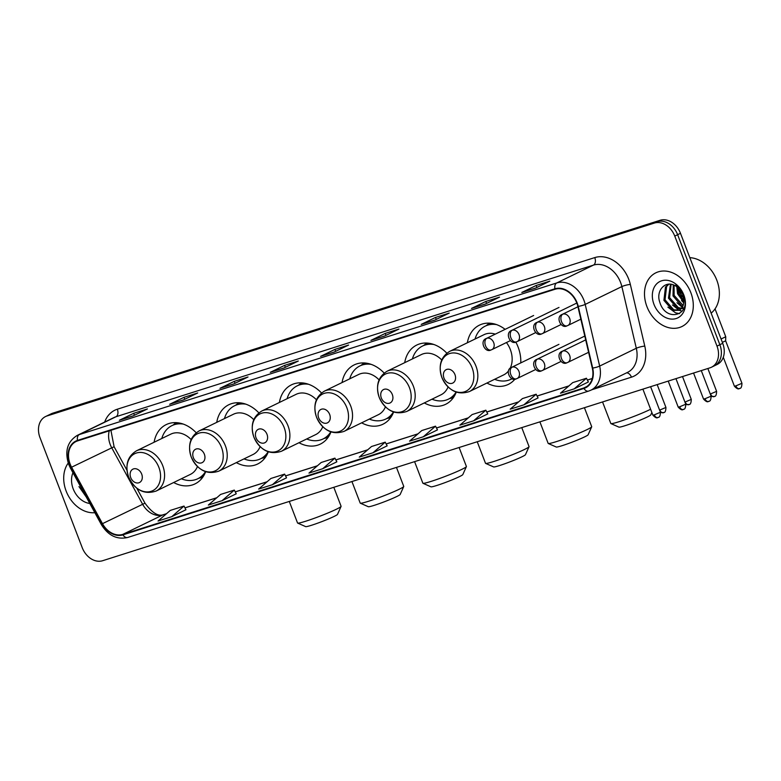 <?xml version="1.0" encoding="UTF-8"?>
<svg xmlns="http://www.w3.org/2000/svg" width="781" height="781" viewBox="0 0 781 781"><rect width="100%" height="100%" fill="white"/><g stroke="black" fill="none" stroke-linecap="round" stroke-linejoin="round"><path stroke-width="1.17" d="M486.934 383.032A32.958 25.324 -115.9 0 0 508.275 384.418A32.958 25.324 -115.9 0 0 514.972 379.117M520.771 362.911A32.958 25.324 -115.9 0 0 518.106 347.076A32.958 25.324 -115.9 0 0 515.802 342.068M424.288 402.928A32.958 25.324 -115.9 0 0 445.619 404.314A32.958 25.324 -115.9 0 0 456.25 392.15M361.632 422.824A32.958 25.324 -115.9 0 0 382.973 424.21A32.958 25.324 -115.9 0 0 393.604 412.046M298.977 442.72A32.958 25.324 -115.9 0 0 320.317 444.106A32.958 25.324 -115.9 0 0 330.949 431.942M236.331 462.625A32.958 25.324 -115.9 0 0 257.662 464.002A32.958 25.324 -115.9 0 0 268.293 451.838M173.675 482.521A32.958 25.324 -115.9 0 0 195.006 483.898A32.958 25.324 -115.9 0 0 205.637 471.744M258.853 412.866A32.958 25.324 -115.9 0 0 228.843 404.724A32.958 25.324 -115.9 0 0 216.747 422.355M321.508 392.97A32.958 25.324 -115.9 0 0 291.498 384.818A32.958 25.324 -115.9 0 0 279.403 402.459M384.164 373.074A32.958 25.324 -115.9 0 0 354.144 364.922A32.958 25.324 -115.9 0 0 342.058 382.553M446.81 353.178A32.958 25.324 -115.9 0 0 416.8 345.026A32.958 25.324 -115.9 0 0 404.714 362.657M505.122 329.348A32.958 25.324 -115.9 0 0 479.456 325.13A32.958 25.324 -115.9 0 0 467.36 342.761M196.207 432.772A32.958 25.324 -115.9 0 0 166.187 424.62A32.958 25.324 -115.9 0 0 154.101 442.251M711.432 367.246L717.163 364.463A18.656 14.331 -115.9 0 0 722.728 343.328L680.485 233.304A18.656 14.331 -115.9 0 0 660.101 220.281L52.786 413.159A18.656 14.331 -115.9 0 0 51.292 413.754L48.432 415.15A18.656 14.331 -115.9 0 1 49.916 414.555A18.656 14.331 -115.9 0 0 48.432 415.15L45.562 416.537A18.656 14.331 -115.9 0 0 40.007 437.672L82.239 547.696A18.656 14.331 -115.9 0 0 102.623 560.719L709.949 367.841A18.656 14.331 -115.9 0 0 711.432 367.246A18.656 14.331 -115.9 0 0 716.997 346.11L674.764 236.087A18.656 14.331 -115.9 0 0 654.371 223.073L47.055 415.941A18.656 14.331 -115.9 0 0 45.562 416.537M654.371 223.073L49.916 414.555L657.241 221.677A18.656 14.331 -115.9 0 1 677.625 234.69A18.656 14.331 -115.9 0 0 657.241 221.677L660.101 220.281M716.997 346.11L719.857 344.714L677.625 234.69L719.857 344.714A18.656 14.331 -115.9 0 1 714.293 365.85A18.656 14.331 -115.9 0 0 719.857 344.714L722.728 343.328M66.151 491.093A29.854 22.932 -115.9 0 0 94.843 512.697A29.854 22.932 -115.9 0 1 66.151 491.093A29.854 22.932 -115.9 0 1 68.22 463.055A29.854 22.932 -115.9 0 0 66.151 491.093M646.941 306.64A29.854 22.932 -115.9 0 0 681.95 326.517A29.854 22.932 -115.9 0 0 690.853 292.699A29.854 22.932 -115.9 0 0 655.845 272.823A29.854 22.932 -115.9 0 0 646.941 306.64A29.854 22.932 -115.9 0 0 681.95 326.517A29.854 22.932 -115.9 0 0 690.853 292.699A29.854 22.932 -115.9 0 0 655.845 272.823A29.854 22.932 -115.9 0 0 646.941 306.64M70.134 464.051A19.896 15.288 64.1 0 1 76.069 441.509A19.896 15.288 64.1 0 1 77.651 440.875L555.096 289.243A19.896 15.288 64.1 0 1 577.852 306.416L592.301 368.095A19.896 15.288 64.1 0 1 585.36 387.356A19.896 15.288 64.1 0 1 583.768 387.991L122.773 534.389A19.896 15.288 64.1 0 1 102.487 523.651L71.588 467.204A19.896 15.288 64.1 0 1 70.134 464.051M69.763 464.168A20.394 15.669 -115.9 0 0 71.256 467.399L102.155 523.846A20.394 15.669 -115.9 0 0 122.959 534.858L583.944 388.45A20.394 15.669 -115.9 0 0 592.691 368.066L578.243 306.386A20.394 15.669 -115.9 0 0 554.92 288.785L77.475 440.416A20.394 15.669 -115.9 0 0 69.763 464.168M535.532 288.101L549.844 281.131L536.127 285.495L521.806 292.455L535.532 288.101M522.333 292.279A4.979 3.163 72.4 0 0 522.079 292.348A4.979 3.163 72.4 0 0 521.806 292.455M536.879 287.437L536.127 285.495M485.226 304.073L499.547 297.112L485.821 301.466L471.499 308.427L485.226 304.073M472.027 308.261A4.979 3.163 72.4 0 0 471.773 308.319A4.979 3.163 72.4 0 0 471.499 308.427M486.573 303.418L485.821 301.466M434.919 320.054L449.241 313.083L435.515 317.447L421.193 324.408L434.919 320.054M421.72 324.232A4.979 3.163 72.4 0 0 421.467 324.3A4.979 3.163 72.4 0 0 421.193 324.408M436.267 319.39L435.515 317.447M384.613 336.025L398.935 329.065L385.209 333.419L370.897 340.379L384.613 336.025M371.414 340.213A4.979 3.163 72.4 0 0 371.16 340.272A4.979 3.163 72.4 0 0 370.897 340.379M385.96 335.371L385.209 333.419M133.082 415.902L147.404 408.941L133.688 413.305L119.366 420.266L133.082 415.902M119.893 420.09A4.979 3.163 72.4 0 0 119.639 420.158A4.979 3.163 72.4 0 0 119.366 420.266M134.439 415.248L133.688 413.305M183.389 399.931L197.71 392.97L183.994 397.324L169.672 404.285L183.389 399.931M170.199 404.119A4.979 3.163 72.4 0 0 169.946 404.177A4.979 3.163 72.4 0 0 169.672 404.285M184.746 399.276L183.994 397.324M233.695 383.949L248.016 376.989L234.3 381.353L219.978 388.313L233.695 383.949M220.506 388.137A4.979 3.163 72.4 0 0 220.252 388.206A4.979 3.163 72.4 0 0 219.978 388.313M235.042 383.295L234.3 381.353M284.001 367.978L298.322 361.017L284.606 365.371L270.285 372.332L284.001 367.978M270.812 372.166A4.979 3.163 72.4 0 0 270.558 372.225A4.979 3.163 72.4 0 0 270.285 372.332M285.348 367.324L284.606 365.371M334.307 351.997L348.629 345.036L334.912 349.4L320.591 356.361L334.307 351.997M321.108 356.185A4.979 3.163 72.4 0 0 320.864 356.253A4.979 3.163 72.4 0 0 320.591 356.361M335.654 351.343L334.912 349.4M473.598 420.813L485.841 410.201L472.124 414.565L459.872 425.167L473.598 420.813L487.764 413.901M523.905 404.831L538.08 397.939L536.147 394.229L522.43 398.583L510.178 409.195L523.905 404.831L536.147 394.229M574.201 388.86L588.386 381.968L586.453 378.248L572.727 382.612L560.485 393.214L574.201 388.86L586.453 378.248M322.68 468.737L334.922 458.135L321.206 462.489L308.964 473.091L322.68 468.737L336.845 461.825M272.374 484.718L286.549 477.826L284.616 474.106L270.9 478.47L258.657 489.072L272.374 484.718L284.616 474.106M222.068 500.689L236.252 493.797L234.32 490.087L220.593 494.441L208.351 505.043L222.068 500.689L234.32 490.087M171.761 516.671L184.013 506.059L170.287 510.413L158.045 521.025L171.761 516.671L185.937 509.749M423.292 436.784L437.467 429.892L435.534 426.182L421.818 430.536L409.576 441.138L423.292 436.784L435.534 426.182M372.986 452.765L385.228 442.153L371.512 446.517L359.27 457.119L372.986 452.765L387.151 445.853M385.228 442.153L387.161 445.873M334.922 458.135L336.855 461.844M184.013 506.059L185.946 509.778M485.841 410.201L487.774 413.92M72.965 472.72A20.277 15.571 -115.9 0 0 73.189 488.857A20.277 15.571 -115.9 0 0 89.795 503.472M78.969 486.592L86.193 496.892M341.082 506.41L337.499 514.386A17.104 1.22 159 0 1 328.225 519.062A17.104 1.22 159 0 1 311.697 525.213A17.104 1.22 159 0 1 305.654 526.619L297.649 523.075A23.323 1.66 -21 0 0 305.898 521.161A23.323 1.66 -21 0 0 328.43 512.775A23.323 1.66 -21 0 0 341.082 506.41A23.323 1.66 -21 0 0 341.092 506.273L333.809 487.295M141.693 474.096A7.459 5.731 -115.9 0 0 133.541 468.893A7.459 5.731 -115.9 0 0 130.72 477.581A7.459 5.731 -115.9 0 0 138.872 482.785A7.459 5.731 -115.9 0 0 141.693 474.096M191.111 439.576A22.385 17.202 -115.9 0 0 170.814 434.129L136.499 450.803C127.488 456.377 124.853 465.085 128.592 476.947C135.045 490.185 144.202 494.9 156.073 491.073A22.385 17.202 -115.9 0 0 162.751 465.71A22.385 17.202 -115.9 0 0 136.499 450.803M183.271 424.083A29.541 22.698 -115.9 0 0 171.986 425.606A29.541 22.698 -115.9 0 0 161.794 438.512M180.04 423.165A29.541 22.698 -115.9 0 0 173.411 424.913L171.986 425.606M181.368 478.782A29.541 22.698 -115.9 0 0 197.808 478.733L199.243 478.04A29.541 22.698 -115.9 0 0 204.71 473.911M197.808 478.733A29.541 22.698 -115.9 0 0 205.462 471.675M156.073 491.073L190.388 474.389A22.385 17.202 -115.9 0 0 197.447 466.55M289.282 501.441L297.551 522.987A23.323 1.66 -21 0 0 297.649 523.075M403.738 486.514L400.155 494.49A17.104 1.22 159 0 1 390.871 499.166A17.104 1.22 159 0 1 374.353 505.307A17.104 1.22 159 0 1 368.31 506.723L360.305 503.179A23.323 1.66 -21 0 0 368.554 501.256A23.323 1.66 -21 0 0 391.076 492.879A23.323 1.66 -21 0 0 403.738 486.514A23.323 1.66 -21 0 0 403.748 486.378L396.465 467.399M204.349 454.2A7.459 5.731 -115.9 0 0 196.197 448.997A7.459 5.731 -115.9 0 0 193.376 457.686A7.459 5.731 -115.9 0 0 201.527 462.889A7.459 5.731 -115.9 0 0 204.349 454.2M253.766 419.67A22.385 17.202 -115.9 0 0 233.47 414.223L199.145 430.907C190.144 436.481 187.508 445.19 191.238 457.051C197.7 470.289 206.858 474.994 218.719 471.177A22.385 17.202 -115.9 0 0 225.397 445.814A22.385 17.202 -115.9 0 0 199.145 430.907M245.927 404.187A29.541 22.698 -115.9 0 0 234.632 405.71A29.541 22.698 -115.9 0 0 224.45 418.616M242.686 403.26A29.541 22.698 -115.9 0 0 236.067 405.007L234.632 405.71M244.023 458.877A29.541 22.698 -115.9 0 0 260.464 458.837L261.899 458.144A29.541 22.698 -115.9 0 0 267.366 454.015M260.464 458.837A29.541 22.698 -115.9 0 0 268.117 451.779M218.719 471.177L253.044 454.493A22.385 17.202 -115.9 0 0 260.102 446.654M351.928 481.535L360.207 503.091A23.323 1.66 -21 0 0 360.305 503.179M466.384 466.608L462.811 474.594A17.104 1.22 159 0 1 453.527 479.27A17.104 1.22 159 0 1 437.009 485.411A17.104 1.22 159 0 1 430.956 486.827L422.96 483.283A23.323 1.66 -21 0 0 431.2 481.36A23.323 1.66 -21 0 0 453.732 472.983A23.323 1.66 -21 0 0 466.384 466.608A23.323 1.66 -21 0 0 466.403 466.482L459.111 447.503M267.004 434.304A7.459 5.731 -115.9 0 0 258.843 429.091A7.459 5.731 -115.9 0 0 256.022 437.79A7.459 5.731 -115.9 0 0 264.183 442.993A7.459 5.731 -115.9 0 0 267.004 434.304M316.422 399.774A22.385 17.202 -115.9 0 0 296.116 394.327L261.801 411.011C252.79 416.585 250.154 425.294 253.893 437.155C260.346 450.393 269.513 455.098 281.375 451.281A22.385 17.202 -115.9 0 0 288.052 425.918A22.385 17.202 -115.9 0 0 261.801 411.011M308.583 384.291A29.541 22.698 -115.9 0 0 297.288 385.814A29.541 22.698 -115.9 0 0 287.096 398.71M305.342 383.364A29.541 22.698 -115.9 0 0 298.723 385.111L297.288 385.814M306.679 438.981A29.541 22.698 -115.9 0 0 323.119 438.942L324.545 438.248A29.541 22.698 -115.9 0 0 330.012 434.119M323.119 438.942A29.541 22.698 -115.9 0 0 330.773 431.883M281.375 451.281L315.69 434.597A22.385 17.202 -115.9 0 0 322.748 426.758M414.584 461.639L422.863 483.195A23.323 1.66 -21 0 0 422.96 483.283M529.04 446.712L525.457 454.698A17.104 1.22 159 0 1 516.182 459.365A17.104 1.22 159 0 1 499.664 465.515A17.104 1.22 159 0 1 493.612 466.921L485.606 463.387A23.323 1.66 -21 0 0 493.856 461.464A23.323 1.66 -21 0 0 516.387 453.087A23.323 1.66 -21 0 0 529.04 446.712A23.323 1.66 -21 0 0 529.049 446.586L521.767 427.607M329.65 414.408A7.459 5.731 -115.9 0 0 321.499 409.195A7.459 5.731 -115.9 0 0 318.677 417.894A7.459 5.731 -115.9 0 0 326.829 423.097A7.459 5.731 -115.9 0 0 329.65 414.408M379.068 379.878A22.385 17.202 -115.9 0 0 358.772 374.431L324.457 391.115C315.446 396.68 312.81 405.398 316.549 417.249C323.002 430.497 332.159 435.202 344.03 431.385A22.385 17.202 -115.9 0 0 350.708 406.022A22.385 17.202 -115.9 0 0 324.457 391.115M371.229 364.395A29.541 22.698 -115.9 0 0 359.943 365.908A29.541 22.698 -115.9 0 0 349.751 378.814M367.997 363.468A29.541 22.698 -115.9 0 0 361.369 365.215L359.943 365.908M369.325 419.085A29.541 22.698 -115.9 0 0 385.765 419.046L387.2 418.352A29.541 22.698 -115.9 0 0 392.667 414.223M385.765 419.046A29.541 22.698 -115.9 0 0 393.419 411.987M344.03 431.385L378.346 414.701A22.385 17.202 -115.9 0 0 385.404 406.862M477.24 441.743L485.509 463.299A23.323 1.66 -21 0 0 485.606 463.387M591.695 426.816L588.113 434.802A17.104 1.22 159 0 1 578.828 439.469A17.104 1.22 159 0 1 562.31 445.619A17.104 1.22 159 0 1 556.267 447.025L548.262 443.491A23.323 1.66 -21 0 0 556.511 441.568A23.323 1.66 -21 0 0 579.033 433.182A23.323 1.66 -21 0 0 591.695 426.816A23.323 1.66 -21 0 0 591.705 426.68L584.422 407.702M392.306 394.503A7.459 5.731 -115.9 0 0 384.154 389.299A7.459 5.731 -115.9 0 0 381.333 397.988A7.459 5.731 -115.9 0 0 389.485 403.201A7.459 5.731 -115.9 0 0 392.306 394.503M441.724 359.982A22.385 17.202 -115.9 0 0 421.428 354.535L387.103 371.219C378.102 376.784 375.466 385.502 379.195 397.353C385.658 410.601 394.815 415.307 406.686 411.489A22.385 17.202 -115.9 0 0 413.354 386.126A22.385 17.202 -115.9 0 0 387.103 371.219M433.885 344.499A29.541 22.698 -115.9 0 0 422.589 346.012A29.541 22.698 -115.9 0 0 412.407 358.918M430.653 343.572A29.541 22.698 -115.9 0 0 424.024 345.319L422.589 346.012M431.981 399.189A29.541 22.698 -115.9 0 0 448.421 399.15L449.856 398.447A29.541 22.698 -115.9 0 0 455.323 394.317M448.421 399.15A29.541 22.698 -115.9 0 0 456.075 392.091M406.686 411.489L441.001 394.805A22.385 17.202 -115.9 0 0 448.06 386.966M539.886 421.847L548.164 443.403A23.323 1.66 -21 0 0 548.262 443.491M651.852 412.485L650.768 414.906A17.104 1.22 159 0 1 641.484 419.573A17.104 1.22 159 0 1 624.966 425.723A17.104 1.22 159 0 1 618.913 427.129L610.918 423.595A23.323 1.66 -21 0 0 619.157 421.672A23.323 1.66 -21 0 0 650.612 409.264M454.962 374.607A7.459 5.731 -115.9 0 0 446.8 369.403A7.459 5.731 -115.9 0 0 443.979 378.092A7.459 5.731 -115.9 0 0 452.14 383.305A7.459 5.731 -115.9 0 0 454.962 374.607M510.071 368.456A22.385 17.202 -115.9 0 0 510.325 349.546A22.385 17.202 -115.9 0 0 506.449 342.537M495.271 334.141A22.385 17.202 -115.9 0 0 484.074 334.639L449.758 351.323C440.757 356.888 438.121 365.606 441.851 377.457C448.304 390.695 457.471 395.411 469.332 391.584A22.385 17.202 -115.9 0 0 476.01 366.23A22.385 17.202 -115.9 0 0 449.758 351.323M496.54 324.603A29.541 22.698 -115.9 0 0 485.245 326.116A29.541 22.698 -115.9 0 0 475.053 339.022M493.299 323.676A29.541 22.698 -115.9 0 0 486.68 325.423L485.245 326.116M494.637 379.293A29.541 22.698 -115.9 0 0 511.077 379.254A29.541 22.698 -115.9 0 0 512.111 378.707M469.332 391.584L503.647 374.909A22.385 17.202 -115.9 0 0 508.509 370.916M602.542 401.951L610.82 423.497A23.323 1.66 -21 0 0 610.918 423.595M715.045 308.885L725.754 336.767L721.058 338.993M739.617 388.518A4.042 2.568 -107.6 0 1 739.402 388.606A4.042 2.568 -107.6 0 1 735.848 385.882L741.95 383.305L725.637 340.809L722.357 342.371M711.14 313.152A31.094 23.889 -115.9 0 0 716.821 280.223A31.094 23.889 -115.9 0 0 689.838 257.662M683.853 302.511L677.547 293.724L676.776 286.715M683.961 301.183L678.679 293.168L677.83 287.525M682.867 306.337L681.754 305.996L672.997 295.931L673.271 284.88M683.18 305.547L674.13 295.374L674.071 285.192M683.707 308.095L681.891 308.69M681.237 308.778L677.215 308.202L668.448 298.137L670.469 284.235M684 307.89L682.379 308.231M681.696 308.27L678.347 307.646L669.59 297.59L671.113 284.323M683.629 303.819A14.058 10.797 -115.9 0 0 682.809 294.642A14.058 10.797 -115.9 0 0 675.448 285.885C665.519 279.657 655.61 290.649 659.76 302.14C665.851 322.963 691.458 315.495 683.853 295.833L675.77 284.606L683.15 294.74L683.629 303.819L682.243 307.499L679.167 310.301L672.666 310.408L663.909 300.353L665.48 287.008L668.595 284.206M679.724 309.998L673.798 309.862L665.041 299.797L666.613 286.451L668.897 284.186M685.025 300.138L679.685 292.406L678.513 288.14M653.99 304.405A20.277 15.571 -115.9 0 0 676.141 318.541A20.277 15.571 -115.9 0 0 683.805 294.935A20.277 15.571 -115.9 0 0 661.653 280.789A20.277 15.571 -115.9 0 0 653.99 304.405M679.529 313.611L675.545 312.839L667.892 307.158M682.194 311.199L679.206 310.282M679.06 310.213L672.441 304.941M683.609 308.007L682.877 307.655M682.33 307.353L676.981 302.735M683.795 302.921L681.53 300.529M52.786 413.159L47.055 415.941M680.485 233.304L674.764 236.087M109.262 430.839A19.896 15.288 -115.9 0 0 110.228 444.565A19.896 15.288 -115.9 0 0 111.683 447.708L142.581 504.165A19.896 15.288 -115.9 0 0 162.878 514.894L166.412 513.771M104.674 422.072A31.094 23.889 64.1 0 1 117.326 409.215L594.771 257.593A6.219 3.954 -107.6 0 1 593.414 265.12L115.969 416.751A24.875 19.115 -115.9 0 0 113.987 417.542L77.329 435.359A24.875 19.115 64.1 0 1 79.311 434.568A6.219 3.954 72.4 0 0 77.475 440.416M594.771 257.593A31.094 23.889 64.1 0 1 628.754 279.286A31.094 23.889 64.1 0 1 630.335 284.421L644.784 346.1A31.094 23.889 64.1 0 1 631.448 377.174L591.695 389.797M620.592 282.478A24.875 19.115 -115.9 0 0 593.414 265.12L556.755 282.947A24.875 19.115 64.1 0 1 585.203 304.405L599.652 366.084A24.875 19.115 64.1 0 1 590.963 390.158L627.631 372.332A24.875 19.115 -115.9 0 0 636.31 348.267L621.861 286.588A24.875 19.115 -115.9 0 0 620.592 282.478M77.329 435.359C67.41 441.509 64.53 451.164 68.679 464.324L70.397 468.024L71.256 467.399M127.996 537.348A6.219 3.954 -107.6 0 1 127.654 537.484A6.219 3.954 -107.6 0 1 122.959 534.858M583.944 388.45A6.219 3.954 72.4 0 0 588.64 391.086L590.963 390.158M592.691 368.066A6.219 1.123 -13.2 0 0 599.652 366.084L636.31 348.267A6.219 1.123 166.8 0 1 644.784 346.1M70.397 468.024L101.296 524.481L102.155 523.846M578.243 306.386A6.219 1.123 -13.2 0 0 585.203 304.405L621.861 286.588A6.219 1.123 166.8 0 1 630.335 284.421M554.92 288.785A6.219 3.954 -107.6 0 1 556.755 282.947L79.311 434.568L115.969 416.751A6.219 3.954 -107.6 0 0 117.326 409.215M626.499 372.888A6.219 3.954 -107.6 0 1 631.448 377.174M583.768 387.991L586.834 386.497M71.588 467.204L114.094 446.722L126.971 470.25M102.487 523.651L144.993 503.169C152.129 512.902 158.299 516.729 163.483 514.65L166.509 513.693M122.773 534.389L162.878 514.894A11.198 7.117 -107.6 0 1 163.483 514.65M184.96 507.884L216.718 497.8M235.266 491.913L267.024 481.818M285.573 475.932L317.33 465.847M335.879 459.96L367.636 449.866M386.175 443.979L417.942 433.894M436.481 428.008L468.249 417.913M486.788 412.026L518.555 401.942M537.094 396.055L568.861 385.96M587.4 380.074L592.252 378.531M158.875 467.37A20.57 15.796 -115.9 0 0 136.402 453.019A20.57 15.796 -115.9 0 0 128.631 476.976A20.57 15.796 -115.9 0 0 151.104 491.327A20.57 15.796 -115.9 0 0 158.875 467.37M198.989 478.167A29.815 22.913 -115.9 0 0 203.431 476.225M177.424 422.746A29.815 22.913 -115.9 0 0 173.157 425.03M221.531 447.474A20.57 15.796 -115.9 0 0 199.057 433.123A20.57 15.796 -115.9 0 0 191.277 457.08A20.57 15.796 -115.9 0 0 213.76 471.421A20.57 15.796 -115.9 0 0 221.531 447.474M261.645 458.262A29.815 22.913 -115.9 0 0 266.077 456.329M240.079 402.84A29.815 22.913 -115.9 0 0 235.813 405.134M284.177 427.578A20.57 15.796 -115.9 0 0 261.703 413.227A20.57 15.796 -115.9 0 0 253.932 437.184A20.57 15.796 -115.9 0 0 276.406 451.525A20.57 15.796 -115.9 0 0 284.177 427.578M324.3 438.366A29.815 22.913 -115.9 0 0 328.733 436.433M302.735 382.944A29.815 22.913 -115.9 0 0 298.469 385.238M346.832 407.672A20.57 15.796 -115.9 0 0 324.359 393.331A20.57 15.796 -115.9 0 0 316.588 417.279A20.57 15.796 -115.9 0 0 339.061 431.629A20.57 15.796 -115.9 0 0 346.832 407.672M386.946 418.47A29.815 22.913 -115.9 0 0 391.388 416.527M365.381 363.048A29.815 22.913 -115.9 0 0 361.125 365.342M409.488 387.776A20.57 15.796 -115.9 0 0 387.015 373.435A20.57 15.796 -115.9 0 0 379.234 397.383A20.57 15.796 -115.9 0 0 401.717 411.733A20.57 15.796 -115.9 0 0 409.488 387.776M449.602 398.574A29.815 22.913 -115.9 0 0 454.034 396.631M428.037 343.152A29.815 22.913 -115.9 0 0 423.771 345.436M472.144 367.88A20.57 15.796 -115.9 0 0 449.661 353.529A20.57 15.796 -115.9 0 0 441.89 377.487A20.57 15.796 -115.9 0 0 464.363 391.837A20.57 15.796 -115.9 0 0 472.144 367.88M490.693 323.256A29.815 22.913 -115.9 0 0 486.426 325.54M486.885 338.261A6.219 4.774 -115.9 0 0 486.387 338.456C479.114 340.848 485.06 353.383 490.985 349.976A6.219 3.954 -107.6 0 1 485.528 345.788A6.219 3.954 72.4 0 1 486.885 338.261A6.219 4.774 -115.9 0 1 493.68 342.595A6.219 4.774 -115.9 0 1 491.825 349.644L490.985 349.976A6.219 3.954 -107.6 0 0 491.327 349.839A6.219 4.774 -115.9 0 0 491.825 349.644L510.315 340.653M663.616 412.661A4.042 2.568 -107.6 0 1 663.391 412.749A4.042 2.568 -107.6 0 1 659.847 410.025L659.594 410.103M657.172 384.603L665.939 407.448L659.847 410.025M512.219 330.217A6.219 4.774 -115.9 0 0 511.721 330.412C504.448 332.794 510.393 345.329 516.319 341.932A6.219 3.954 -107.6 0 1 510.862 337.743A6.219 3.954 72.4 0 1 512.219 330.217A6.219 4.774 -115.9 0 1 519.014 334.551A6.219 4.774 -115.9 0 1 517.159 341.6L516.319 341.932A6.219 3.954 -107.6 0 0 516.661 341.795A6.219 4.774 -115.9 0 0 517.159 341.6L535.649 332.608M688.949 404.617A4.042 2.568 -107.6 0 1 688.725 404.704A4.042 2.568 -107.6 0 1 685.181 401.981L684.927 402.059M682.506 376.549L691.283 399.403L685.181 401.981M537.553 322.172A6.219 4.774 -115.9 0 0 537.055 322.368C529.782 324.75 535.727 337.285 541.663 333.887A6.219 3.954 -107.6 0 1 536.196 329.699A6.219 3.954 72.4 0 1 537.553 322.172A6.219 4.774 -115.9 0 1 544.347 326.507A6.219 4.774 -115.9 0 1 542.492 333.555L541.663 333.887A6.219 3.954 -107.6 0 0 542.004 333.751A6.219 4.774 -115.9 0 0 542.492 333.555L560.983 324.564M714.283 396.563A4.042 2.568 -107.6 0 1 714.068 396.65A4.042 2.568 -107.6 0 1 710.515 393.936L710.271 394.014M707.85 368.505L716.616 391.349L710.515 393.936M562.886 314.118A6.219 4.774 -115.9 0 0 562.388 314.323C555.115 316.705 561.061 329.24 566.996 325.843A6.219 3.954 -107.6 0 1 561.529 321.655A6.219 3.954 72.4 0 1 562.886 314.118A6.219 4.774 -115.9 0 1 569.681 318.463A6.219 4.774 -115.9 0 1 567.826 325.501L566.996 325.843A6.219 3.954 -107.6 0 0 567.338 325.706A6.219 4.774 -115.9 0 0 567.826 325.501L580.839 319.185M735.848 385.882L734.404 386.204C738.777 390.89 739.422 387.942 739.402 388.606L739.9 388.411C739.295 387.962 741.735 389.865 741.95 383.305M654.322 414.848L652.877 415.16C657.251 419.846 657.895 416.898 657.875 417.562A4.042 2.568 -107.6 0 1 654.322 414.848L660.423 412.261L650.602 386.683M658.1 417.474A4.042 2.568 -107.6 0 1 657.875 417.562L658.373 417.366C657.768 416.917 660.209 418.821 660.423 412.261M512.18 367.129A6.219 4.774 -115.9 0 0 511.682 367.324C504.409 369.716 510.354 382.251 516.28 378.844A6.219 3.954 -107.6 0 1 510.823 374.665A6.219 3.954 72.4 0 1 512.18 367.129A6.219 4.774 -115.9 0 1 518.975 371.463A6.219 4.774 -115.9 0 1 517.12 378.512L516.28 378.844A6.219 3.954 -107.6 0 0 516.622 378.707A6.219 4.774 -115.9 0 0 517.12 378.512L535.61 369.53M679.655 406.794L678.211 407.116C682.584 411.802 683.229 408.853 683.209 409.517A4.042 2.568 -107.6 0 1 679.655 406.794L685.757 404.216L675.946 378.639M683.434 409.429A4.042 2.568 -107.6 0 1 683.209 409.517L683.707 409.322C683.111 408.873 685.552 410.777 685.757 404.216M537.513 359.084A6.219 4.774 -115.9 0 0 537.016 359.28C529.743 361.671 535.688 374.206 541.614 370.799A6.219 3.954 -107.6 0 1 536.157 366.611A6.219 3.954 72.4 0 1 537.513 359.084A6.219 4.774 -115.9 0 1 544.308 363.419A6.219 4.774 -115.9 0 1 542.453 370.467L541.614 370.799A6.219 3.954 -107.6 0 0 541.955 370.663A6.219 4.774 -115.9 0 0 542.453 370.467L560.943 361.476M704.999 398.749L703.544 399.071C707.918 403.757 708.562 400.809 708.543 401.473A4.042 2.568 -107.6 0 1 704.999 398.749L711.1 396.172L701.279 370.594M708.767 401.385A4.042 2.568 -107.6 0 1 708.543 401.473L709.041 401.278C708.445 400.829 710.886 402.723 711.1 396.172M562.847 351.04A6.219 4.774 -115.9 0 0 562.349 351.235C555.076 353.617 561.022 366.152 566.957 362.755A6.219 3.954 -107.6 0 1 561.49 358.567A6.219 3.954 72.4 0 1 562.847 351.04A6.219 4.774 -115.9 0 1 569.642 355.375A6.219 4.774 -115.9 0 1 567.787 362.423L566.957 362.755A6.219 3.954 -107.6 0 0 567.289 362.618A6.219 4.774 -115.9 0 0 567.787 362.423L588.601 352.299M101.296 524.481C108.12 535.541 116.906 539.876 127.654 537.484L588.64 391.086M184.941 507.845L216.815 497.722M235.237 491.864L267.122 481.74M285.543 475.893L317.418 465.769M335.85 459.911L367.724 449.788M386.156 443.94L418.03 433.816M436.462 427.959L468.336 417.835M486.768 411.987L518.643 401.864M537.074 396.006L568.949 385.882M587.38 380.035L592.271 378.482M136.802 488.213L144.993 503.169M114.094 446.722L110.922 430.311M334.444 351.938L320.864 356.253M284.138 367.91L270.558 372.225M233.831 383.891L220.252 388.206M183.525 399.862L169.946 404.177M133.219 415.843L119.639 420.158M384.74 335.957L371.16 340.272M435.046 319.985L421.467 324.3M485.352 304.004L471.773 308.319M535.659 288.033L522.079 292.348M198.901 478.206L202.679 477.337M173.07 425.079L176.086 422.638M261.557 458.31L265.335 457.441M235.725 405.173L238.742 402.742M324.203 438.414L327.981 437.545M298.381 385.277L301.398 382.846M386.859 418.518L390.637 417.65M361.027 365.381L364.044 362.95M449.514 398.613L453.292 397.754M423.683 345.485L426.699 343.054M512.16 378.726L511.077 379.254M486.338 325.589L489.355 323.149M660.531 412.593L663.889 412.553C663.294 412.104 665.734 413.998 665.939 407.448M533.648 315.485L486.387 338.456M685.874 404.548L689.223 404.509C688.627 404.05 691.068 405.954 691.283 399.403M558.981 307.441L511.721 330.412M711.208 396.494L714.556 396.455C713.961 396.006 716.402 397.91 716.616 391.349M576.808 303.048L537.055 322.368M678.748 288.374L681.92 296.634M577.93 306.767L562.388 314.323M725.637 340.809L725.754 336.787M734.404 386.204L723.294 357.268M558.932 344.353L511.682 367.324M652.877 415.16L642.89 389.133M584.276 336.308L537.016 359.28M678.211 407.116L668.224 381.089M585.691 339.891L562.349 351.235M703.544 399.071L693.557 373.045M680.3 309.754L679.167 310.301"/></g></svg>
